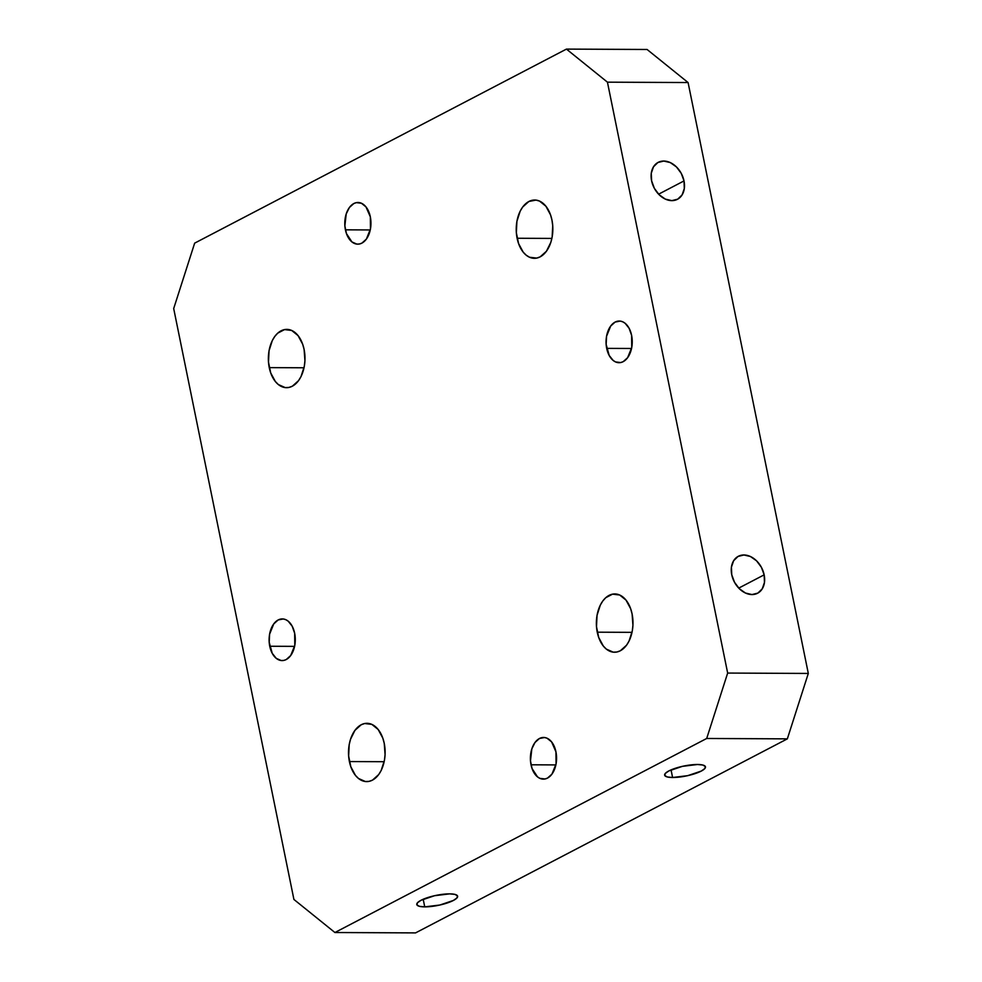 <?xml version="1.0" encoding="UTF-8"?>
<svg xmlns="http://www.w3.org/2000/svg" width="982" height="982" viewBox="0 0 982 982"><rect width="100%" height="100%" fill="white"/><g stroke="black" fill="none" stroke-linecap="round" stroke-linejoin="round"><path stroke-width="1.47" d="M606.692 348.377A20.831 13.085 90.3 0 1 619.249 321.04A20.831 13.085 90.3 0 1 631.61 335.365L629.118 328.295L625.117 323.274L622.723 321.801L620.194 321.089L615.125 322.071L610.669 326.073L606.557 336.274L606.152 344.387L609.184 355.447L613.198 360.468L615.579 361.941L620.673 362.554L623.177 361.671L627.633 357.669L631.745 347.468L631.61 335.365A20.831 13.085 90.3 0 1 619.053 362.702A20.831 13.085 90.3 0 1 606.692 348.377L631.549 348.487L606.692 348.377M531.029 764.794A20.831 13.085 90.3 0 1 543.586 737.457A20.831 13.085 90.3 0 1 555.935 751.795L551.602 741.889L547.048 738.218L544.531 737.519L539.449 738.501L534.994 742.49L531.827 748.898L530.476 760.804L532.048 768.538L537.522 776.885L539.916 778.37L544.998 778.972L547.514 778.088L551.97 774.098L556.07 763.886L555.935 751.795A20.831 13.085 90.3 0 1 543.377 779.131A20.831 13.085 90.3 0 1 531.029 764.794L555.873 764.917L531.029 764.794M269.743 646.254A20.831 13.085 90.3 0 1 282.3 618.918A20.831 13.085 90.3 0 1 294.661 633.243L292.17 626.172L288.156 621.152L285.774 619.679L283.246 618.967L278.176 619.949L273.72 623.951L269.608 634.151L269.203 642.265L272.235 653.325L276.249 658.345L281.159 660.53L283.724 660.432L286.228 659.548L290.684 655.546L294.796 645.346L294.661 633.243A20.831 13.085 90.3 0 1 282.104 660.579A20.831 13.085 90.3 0 1 269.743 646.254L294.6 646.365L269.743 646.254M345.418 229.825A20.831 13.085 90.3 0 1 357.976 202.488A20.831 13.085 90.3 0 1 370.324 216.826L365.991 206.92L361.437 203.249L356.356 202.636L353.839 203.532L349.383 207.521L346.216 213.929L344.866 225.835L346.437 233.556L351.912 241.916L356.822 244.101L359.387 244.002L361.904 243.119L366.36 239.129L370.46 228.916L370.324 216.826A20.831 13.085 90.3 0 1 357.779 244.162A20.831 13.085 90.3 0 1 345.418 229.825L370.263 229.948L345.418 229.825M517.109 238.258A29.153 18.314 90.3 0 1 534.674 200.021A29.153 18.314 90.3 0 1 551.958 220.066L550.521 214.837L545.894 206.22L539.523 201.089L536 200.095L528.893 201.47L522.657 207.055L520.165 211.191L516.913 221.343L516.348 232.685L518.545 243.487L523.173 252.116L526.192 255.173L529.531 257.247L536.663 258.094L540.161 256.854L546.409 251.269L550.841 242.321L552.154 236.993L552.719 225.651L551.958 220.066A29.153 18.314 90.3 0 1 534.392 258.315A29.153 18.314 90.3 0 1 517.109 238.258L551.872 238.417L517.109 238.258M597.252 632.187A29.153 18.314 90.3 0 1 614.818 593.938A29.153 18.314 90.3 0 1 632.101 613.995L630.665 608.766L626.037 600.137L619.679 595.006L612.547 594.159L605.747 597.707L602.801 600.984L600.309 605.121L597.056 615.272L596.491 626.602L598.689 637.416L603.316 646.033L606.336 649.102L613.21 652.158L616.806 652.023L620.317 650.784L626.553 645.199L629.045 641.062L632.298 630.91L632.936 625.288L632.101 613.995A29.153 18.314 90.3 0 1 614.536 652.232A29.153 18.314 90.3 0 1 597.252 632.187L632.015 632.347L597.252 632.187M349.396 761.553A29.153 18.314 90.3 0 1 366.961 723.304A29.153 18.314 90.3 0 1 384.244 743.362L382.808 738.133L378.18 729.503L371.822 724.372L364.69 723.525L361.192 724.765L354.944 730.35L350.513 739.299L349.199 744.626L348.635 755.968L350.832 766.782L355.459 775.399L358.491 778.468L365.365 781.525L368.95 781.39L372.46 780.15L378.696 774.565L381.188 770.428L384.441 760.277L385.079 754.655L384.244 743.362A29.153 18.314 90.3 0 1 366.679 781.598A29.153 18.314 90.3 0 1 349.396 761.553L384.158 761.713L349.396 761.553M269.252 367.624A29.153 18.314 90.3 0 1 286.818 329.375A29.153 18.314 90.3 0 1 304.101 349.432L302.665 344.203L298.037 335.586L291.679 330.455L284.547 329.596L277.746 333.143L274.8 336.421L272.309 340.558L269.056 350.709L268.491 362.051L270.688 372.853L275.316 381.47L278.336 384.539L285.21 387.595L288.806 387.46L292.317 386.221L298.553 380.635L301.044 376.499L304.297 366.347L304.936 360.725L304.101 349.432A29.153 18.314 90.3 0 1 286.535 387.681A29.153 18.314 90.3 0 1 269.252 367.624L304.015 367.784L269.252 367.624M424.74 906.865L423.193 899.254L424.74 906.865L439.85 905.023L453.414 900.445L456.937 897.953L457.465 895.829L454.912 894.393L449.658 893.866A20.831 5.106 -11.5 0 1 457.612 896.21A20.831 5.106 -11.5 0 1 446.687 903.17A20.831 5.106 -11.5 0 1 424.74 906.865A20.831 5.106 -11.5 0 1 416.785 904.52A20.831 5.106 -11.5 0 1 427.71 897.573A20.831 5.106 -11.5 0 1 449.658 893.866L434.547 895.719L420.996 900.285L417.46 902.789L416.933 904.913L419.486 906.349L424.74 906.865M672.596 777.499L671.05 769.888L672.596 777.499L687.707 775.657L701.258 771.079L704.794 768.587L705.322 766.463L702.768 765.027L697.515 764.499A20.831 5.106 -11.5 0 1 705.469 766.844A20.831 5.106 -11.5 0 1 694.544 773.804A20.831 5.106 -11.5 0 1 672.596 777.499A20.831 5.106 -11.5 0 1 664.642 775.154A20.831 5.106 -11.5 0 1 675.567 768.206A20.831 5.106 -11.5 0 1 697.515 764.499L682.404 766.353L668.84 770.931L665.317 773.423L664.789 775.547L667.343 776.983L672.596 777.499M764.156 574.851L738.734 588.108L764.156 574.851L761.381 567.265L756.557 560.832L750.432 556.512L743.914 554.977L738.022 556.45L733.64 560.722L731.43 567.117L731.737 574.691A20.831 15.381 -117.6 0 1 738.304 556.303A20.831 15.381 -117.6 0 1 764.156 574.851A20.831 15.381 -117.6 0 1 757.588 593.238A20.831 15.381 -117.6 0 1 731.737 574.691L734.511 582.277L739.336 588.709L745.461 593.03L751.979 594.564L757.871 593.091L762.253 588.819L764.462 582.412L764.156 574.851M684.012 180.921L658.591 194.19L684.012 180.921L681.238 173.335L676.414 166.903L670.289 162.582L663.771 161.048L657.879 162.521L653.496 166.793L651.287 173.2L651.594 180.762A20.831 15.381 -117.6 0 1 658.161 162.374A20.831 15.381 -117.6 0 1 684.012 180.921A20.831 15.381 -117.6 0 1 677.445 199.309A20.831 15.381 -117.6 0 1 651.594 180.762L654.368 188.348L659.192 194.78L665.317 199.1L671.823 200.635L677.727 199.162L682.109 194.89L684.319 188.483L684.012 180.921M647.089 49.481L688.087 82.549L808.309 673.443L787.343 738.857L415.558 932.9L334.911 932.519L706.696 738.476L787.343 738.857L415.558 932.9L334.911 932.519L293.913 899.451L173.691 308.557L293.913 899.451L334.911 932.519L706.696 738.476L727.662 673.063L607.441 82.169L688.087 82.549L808.309 673.443L727.662 673.063L706.696 738.476L787.343 738.857L808.309 673.443L727.662 673.063L607.441 82.169L566.442 49.1L194.657 243.143L566.442 49.1L607.441 82.169L688.087 82.549L647.089 49.481L566.442 49.1L647.089 49.481M173.691 308.557L194.657 243.143L173.691 308.557"/></g></svg>
